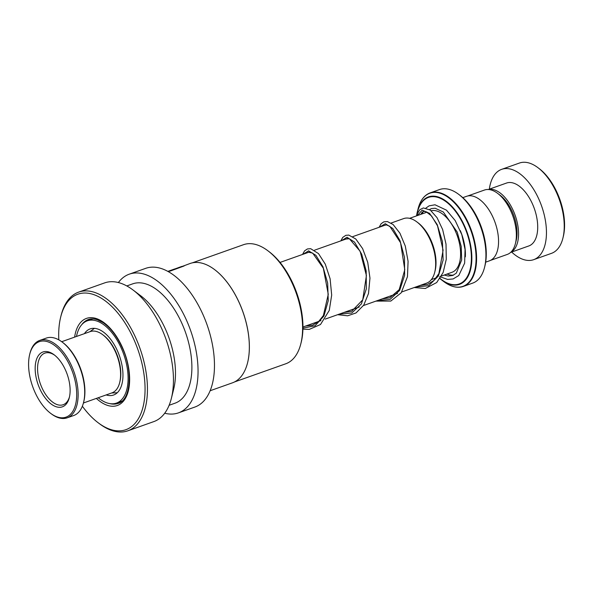 <?xml version="1.0" encoding="UTF-8"?>
<svg xmlns="http://www.w3.org/2000/svg" width="594" height="594" viewBox="0 0 594 594"><rect width="100%" height="100%" fill="white"/><g stroke="black" fill="none" stroke-linecap="round" stroke-linejoin="round"><path stroke-width="0.89" d="M467.664 195.998L484.422 190.058A34.155 18.102 70.5 0 1 497.586 193.332A34.155 18.102 70.5 0 1 515.406 243.599A34.155 18.102 70.5 0 1 509.622 253.207A34.155 18.102 70.5 0 1 507.254 254.44L490.496 260.38M401.796 291.944L426.537 283.167A34.252 18.154 -109.5 0 0 428.913 281.935A34.252 18.154 -109.5 0 0 434.719 272.297A34.252 18.154 -109.5 0 0 416.839 221.889A34.252 18.154 -109.5 0 0 403.638 218.599L391.097 223.047M443.859 281.623A49.421 26.188 -109.5 0 0 466.335 284.585A49.421 26.188 -109.5 0 0 468.391 224.317A49.421 26.188 -109.5 0 0 426.44 194.981A49.421 26.188 -109.5 0 0 418.065 208.888L416.565 215.86A46.399 24.592 70.5 0 1 417.382 211.635A46.399 24.592 70.5 0 1 425.245 198.574A46.399 24.592 70.5 0 1 464.634 226.121A46.399 24.592 70.5 0 1 462.696 282.707A46.399 24.592 70.5 0 1 441.594 279.923L443.859 281.623C450.846 286.805 457.35 288.402 463.357 286.419L472.705 283.1A49.621 26.299 -109.5 0 0 476.15 281.318A49.621 26.299 -109.5 0 0 484.556 267.352A49.621 26.299 -109.5 0 0 458.657 194.327A49.621 26.299 -109.5 0 0 439.53 189.56L430.182 192.879A49.621 26.299 70.5 0 1 470.277 227.457A49.621 26.299 70.5 0 1 466.802 284.63A49.621 26.299 70.5 0 1 463.357 286.419A49.621 26.299 70.5 0 1 456.162 287.073M462.793 197.654L466.565 196.317A34.222 18.139 70.5 0 1 494.208 220.166A34.222 18.139 70.5 0 1 491.817 259.593A34.222 18.139 70.5 0 1 489.441 260.825L485.669 262.162M458.657 194.327L459.934 195.285A47.914 25.394 70.5 0 1 484.942 265.8L484.556 267.352M416.839 221.889L418.117 222.847A32.544 17.248 70.5 0 1 435.105 270.745L434.719 272.297M497.586 193.332L500.096 195.226A30.799 16.32 70.5 0 1 516.171 240.555L515.406 243.599M511.642 252.042A47.914 25.394 -109.5 0 0 533.679 259.667L551.462 253.356A47.914 25.394 -109.5 0 0 554.781 251.633A47.914 25.394 -109.5 0 0 562.904 238.157A47.914 25.394 -109.5 0 0 537.897 167.642A47.914 25.394 -109.5 0 0 519.431 163.046L501.655 169.349A47.914 25.394 -109.5 0 0 498.329 171.072A47.914 25.394 -109.5 0 0 489.337 189.144M510.773 252.272A33.368 17.679 -109.5 0 0 511.983 251.544A33.368 17.679 -109.5 0 0 514.731 214.152A33.368 17.679 -109.5 0 0 488.52 189.516M510.632 252.405L528.816 245.953A33.368 17.679 -109.5 0 0 531.133 244.758A33.368 17.679 -109.5 0 0 533.471 206.311A33.368 17.679 -109.5 0 0 506.511 183.056L488.327 189.508M533.679 259.667A47.914 25.394 -109.5 0 0 537.006 257.937A47.914 25.394 -109.5 0 0 540.362 202.732A47.914 25.394 -109.5 0 0 501.655 169.349M537.897 167.642L539.174 168.607A46.198 24.48 70.5 0 1 563.29 236.598L562.904 238.157M106.17 394.928A35.076 18.592 -109.5 0 0 111.286 395.537A35.076 18.592 -109.5 0 0 113.61 395.017A35.076 18.592 -109.5 0 0 120.114 357.855A35.076 18.592 -109.5 0 0 92.478 328.371A35.076 18.592 -109.5 0 0 90.154 328.89A35.076 18.592 -109.5 0 0 84.437 333.642M98.21 397.75A43.637 23.121 -109.5 0 0 113.58 403.727A43.637 23.121 -109.5 0 0 116.469 403.081A43.637 23.121 -109.5 0 0 124.562 356.853A43.637 23.121 -109.5 0 0 90.184 320.181A43.637 23.121 -109.5 0 0 87.296 320.827A43.637 23.121 -109.5 0 0 76.478 336.464M102.725 334.719L103.49 335.298A31.482 16.684 70.5 0 1 119.788 364.196A31.482 16.684 70.5 0 1 119.921 381.638L119.691 382.566A32.514 17.226 -109.5 0 0 119.55 364.56A32.514 17.226 -109.5 0 0 102.725 334.719A32.514 17.226 -109.5 0 0 90.199 331.601L61.694 341.706M83.427 402.992L111.932 392.886A32.514 17.226 -109.5 0 0 119.691 382.566M29.878 376.559A40.043 21.221 -109.5 0 0 50.594 413.305A40.043 21.221 -109.5 0 0 75.416 382.269A40.043 21.221 -109.5 0 0 52.361 343.926A40.043 21.221 -109.5 0 0 29.7 354.38A40.043 21.221 -109.5 0 0 29.878 376.559M29.7 354.38L29.93 353.445A41.068 21.763 70.5 0 1 39.739 340.414A41.068 21.763 70.5 0 1 76.819 382.053A41.068 21.763 70.5 0 1 67.189 417.827A41.068 21.763 70.5 0 1 51.366 413.884L50.594 413.305M62.132 342.033L62.897 342.604A40.043 21.221 70.5 0 1 83.62 379.358A40.043 21.221 70.5 0 1 83.799 401.537L83.561 402.465A41.068 21.763 -109.5 0 0 83.383 379.722A41.068 21.763 -109.5 0 0 62.132 342.033A41.068 21.763 -109.5 0 0 46.302 338.09L39.739 340.414M67.189 417.827L73.76 415.503A41.068 21.763 -109.5 0 0 83.561 402.465M36.1 377.339A29.091 15.414 70.5 0 1 54.136 354.789A29.091 15.414 70.5 0 1 69.186 381.489A29.091 15.414 70.5 0 1 69.312 397.601A29.091 15.414 70.5 0 1 52.851 405.19A29.091 15.414 70.5 0 1 36.1 377.339M54.782 355.294A27.376 14.508 -109.5 0 0 44.862 353.126A27.376 14.508 -109.5 0 0 38.447 376.975A27.376 14.508 -109.5 0 0 63.164 404.729A27.376 14.508 -109.5 0 0 69.498 396.799M192.263 262.867L243.525 244.691A63.179 33.479 70.5 0 1 267.872 250.757L269.149 251.722A61.464 32.573 70.5 0 1 293.377 284.519A61.464 32.573 70.5 0 1 301.232 342.174L300.839 343.733A63.179 33.479 70.5 0 1 285.759 363.78L234.496 381.957M267.872 250.757A63.179 33.479 70.5 0 1 292.768 284.467A63.179 33.479 70.5 0 1 300.839 343.733M214.59 269.594A63.179 33.479 70.5 0 1 214.642 269.631A63.179 33.479 70.5 0 1 239.538 303.341A63.179 33.479 70.5 0 1 247.609 362.607A63.179 33.479 70.5 0 1 247.594 362.667M168.295 271.644L190.139 263.476A63.313 33.554 70.5 0 1 214.538 269.557A63.313 33.554 70.5 0 1 239.493 303.341A63.313 33.554 70.5 0 1 247.579 362.734A63.313 33.554 70.5 0 1 232.462 382.826L210.15 390.733M182.395 266.632L182.024 266.357L167.946 271.451M167.827 271.391L173.938 269.223A63.313 33.554 70.5 0 1 175.653 268.711L177.532 268.005M118.377 282.544A73.582 38.989 70.5 0 1 129.262 274.176A73.582 38.989 70.5 0 1 186.62 320.5A73.582 38.989 70.5 0 1 178.445 412.867A73.582 38.989 70.5 0 1 164.716 413.231M129.262 274.176L145.679 268.354A73.582 38.989 70.5 0 1 203.029 314.679A73.582 38.989 70.5 0 1 194.862 407.053L178.445 412.867M58.821 339.865A71.867 38.083 70.5 0 1 60.699 317.025L61.085 315.466A73.582 38.989 70.5 0 1 78.66 292.114L104.641 282.9A73.582 38.989 70.5 0 1 132.997 289.969L140.681 295.745A63.313 33.554 70.5 0 1 165.637 329.529A63.313 33.554 70.5 0 1 173.723 388.921L171.399 398.255A73.582 38.989 70.5 0 1 153.831 421.599L127.844 430.813A73.582 38.989 70.5 0 1 99.488 423.752L98.203 422.787A71.867 38.083 70.5 0 1 82.358 406.229M126.797 285.937L132.692 283.85A63.313 33.554 70.5 0 1 182.046 323.708A63.313 33.554 70.5 0 1 175.015 403.192L169.119 405.286M132.997 289.969A73.582 38.989 70.5 0 1 161.999 329.232A73.582 38.989 70.5 0 1 171.399 398.255M78.66 292.114A73.582 38.989 70.5 0 1 136.011 338.446A73.582 38.989 70.5 0 1 127.844 430.813M60.699 317.025A71.867 38.083 70.5 0 1 92.664 294.253A71.867 38.083 70.5 0 1 133.88 339.464A71.867 38.083 70.5 0 1 140.585 414.352A71.867 38.083 70.5 0 1 98.203 422.787M184.125 265.971L170.055 271.124M431.162 210.744A32.514 17.226 70.5 0 1 456.816 234.556A32.514 17.226 70.5 0 1 454.195 271.139A32.514 17.226 70.5 0 1 451.937 272.312L441.491 276.017M460.305 230.606A35.937 19.045 70.5 0 1 465.332 256.846M441.594 279.923A46.399 24.592 70.5 0 1 439.931 278.593L441.594 279.923M440.035 278.445A45.916 24.332 -109.5 0 0 462.34 282.321A45.916 24.332 -109.5 0 0 464.256 226.329A45.916 24.332 -109.5 0 0 425.274 199.072A45.916 24.332 -109.5 0 0 416.75 215.8M426.744 194.661A49.621 26.299 70.5 0 1 430.182 192.879L426.626 194.721C422.564 197.639 419.706 202.361 418.065 208.888M453.653 275.074A35.937 19.045 70.5 0 1 447.03 274.049M417.419 215.555L422.119 210.15L429.588 213.365L437.229 224.651L442.419 241.498L443.124 260.038L438.424 275.987L428.734 285.684L415.666 287.021M379.9 227.019L385.298 223.686L392.79 228.497L399.962 240.577L404.484 257.388L404.618 275.289L399.658 290.384L390.065 299.443L377.368 300.601M341.602 240.6L347.007 237.266L354.499 242.077L361.672 254.158L366.186 270.968L366.327 288.87L361.367 303.965L351.774 313.023L339.077 314.181M303.311 254.18L308.568 250.831L315.889 255.309L322.995 266.847L327.673 283.108L328.244 300.72L323.93 315.993L315.05 325.779L302.94 328.133M81.705 324.718A44.491 23.574 70.5 0 1 88.38 319.535C91.008 318.592 93.971 318.651 97.268 319.728L102.97 322.579C110.529 327.747 116.959 336.122 122.26 347.705C133.539 371.592 130.331 400.415 118.117 403.4A44.491 23.574 70.5 0 1 109.675 403.578M74.621 337.125A46.198 24.48 70.5 0 1 94.401 318.028A46.198 24.48 70.5 0 1 122.453 347.497A46.198 24.48 70.5 0 1 126.01 397.245A46.198 24.48 70.5 0 1 96.354 398.411M431.341 279.618L436.241 277.881M302.947 326.997L320.96 320.604M325.208 319.104L359.251 307.024M363.498 305.524L397.549 293.443M117.27 392.745L111.635 392.99M89.902 331.704L94.431 328.341M280.049 262.429L309.363 252.027M314.508 250.208L347.653 238.454M352.806 236.627L385.952 224.874M409.608 218.332L427.138 212.11M420.804 214.36L422.007 212.385L423.455 211.434L425.868 211.546L431.63 216.045L437.533 225.876L443.102 250.215L438.877 273.619L433.976 280.42L427.791 284.326L420.522 285.298M384.273 225.468L386.315 224.874L389.783 226.277L400.579 242.76L404.781 269.713L399.198 289.649L389.761 297.802L382.224 298.879M345.975 239.048L349.354 238.736L360.105 251.232L366.409 275.571L362.748 299.829L351.715 311.286L343.933 312.459M307.677 252.628L308.472 252.205L312.667 253.096L323.336 268.243L328.267 294.32L323.381 315.511L318.451 321.748L312.578 325.178L305.635 326.039M444.215 275.052L448.255 276.054L452.717 275.482L456.326 273.121L461.664 259.957L461.219 246.391L457.217 232.091L443.324 212.006L435.105 208.227L431.496 208.576L429.521 209.548M439.723 276.641L447.638 279.432L453.096 278.965L458.776 275.519L464.642 263.164L465.072 249.48L461.805 234.623L455.212 220.597L446.465 210.157L435.008 204.782L429.098 205.858L425.972 208.026M423.262 211.501L422.141 213.885M416.958 215.726L417.471 213.521L419.913 209.645L423.381 207.937L430.286 210.068L437.036 217.649L442.641 229.536L446.02 244.119L446.272 259.303L443.131 272.512L436.687 282.558L425.311 288.491L414.226 287.533M379.121 227.294L381.133 223.73L383.813 221.852L387.37 221.555L393.139 224.554L399.918 233.19L405.294 246.065L408.085 261.323L407.462 276.663L401.225 292.783L390.822 301.061L375.928 301.113M340.83 240.874L342.76 237.392L345.849 235.321L348.789 235.09L355.821 239.018L362.615 248.596L367.731 262.333L369.965 278.126L368.503 293.518L363.773 305.093L356.029 312.934L347.668 315.8L337.63 314.694M302.532 254.455L304.596 250.831L307.425 248.945L310.677 248.693L318.495 253.593L325.289 264.159L330.108 278.786L331.682 295.099L329.269 310.432L320.493 324.51L309.296 329.388L302.91 329.158M87.296 320.827L92.79 318.881M116.469 403.081L121.956 401.128M178.319 267.671L182.024 266.357"/></g></svg>
